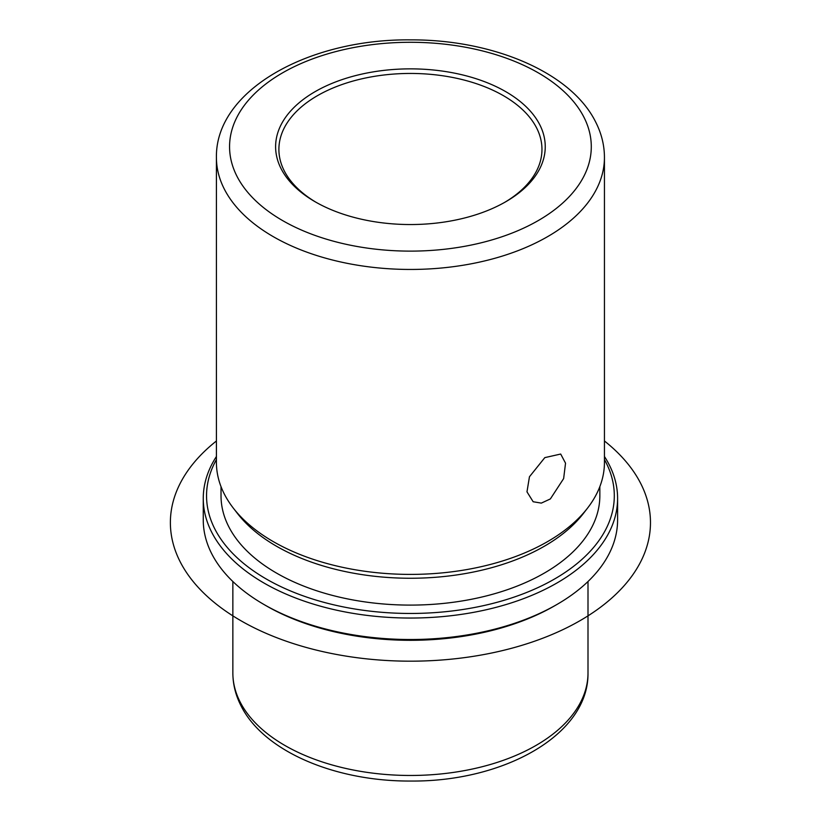 <?xml version="1.0" encoding="UTF-8"?>
<svg xmlns="http://www.w3.org/2000/svg" width="821" height="821" viewBox="0 0 821 821"><rect width="100%" height="100%" fill="white"/><g stroke="black" fill="none" stroke-linecap="round" stroke-linejoin="round"><path stroke-width="1.23" d="M563.637 478.592L550.368 498.932L541.326 503.109L533.157 501.744L526.979 491.841L529.453 476.765L544.816 457.625L560.692 454.044L565.536 463.177L563.637 478.592M316.27 202.418A131.534 75.943 180 0 1 284.21 170.768A131.534 75.943 180 0 1 278.894 149.391A131.534 75.943 180 0 1 391.72 74.218A131.534 75.943 180 0 1 536.647 128.004A131.534 75.943 180 0 1 541.963 149.391A131.534 75.943 180 0 1 504.587 202.418M604.441 456.497A207.169 119.609 180 0 1 609.213 464.758A207.169 119.609 180 0 1 617.597 498.429L617.597 519.909A207.169 119.609 180 0 1 556.925 604.482L554.596 605.826A203.875 117.711 180 0 1 266.261 605.826L263.941 604.482A207.169 119.609 180 0 1 211.644 553.59A207.169 119.609 180 0 1 203.259 519.909L203.259 498.429A207.169 119.609 180 0 1 216.416 456.497M556.925 604.482A207.169 119.609 180 0 1 263.941 604.482M617.597 498.429A207.169 119.609 180 0 1 439.892 616.828A207.169 119.609 180 0 1 211.644 532.111A207.169 119.609 180 0 1 203.259 498.429M604.441 459.575A203.875 117.711 180 0 1 606.062 462.613A203.875 117.711 180 0 1 467.826 608.7A203.875 117.711 180 0 1 214.794 528.888A203.875 117.711 180 0 1 216.416 459.575M599.843 486.648L599.843 495.751A189.415 109.357 180 0 1 437.367 603.989A189.415 109.357 180 0 1 228.679 526.538A189.415 109.357 180 0 1 221.023 495.751L221.023 486.648M587.538 508.117L583.341 513.546A189.415 109.357 180 0 1 410.428 578.251A189.415 109.357 180 0 1 237.526 513.546L233.318 508.117A194.013 112.015 0 0 0 410.428 574.402A194.013 112.015 0 0 0 587.538 508.117A194.013 112.015 0 0 0 604.441 462.387L604.441 157.447A194.013 112.015 180 0 1 438.024 268.313A194.013 112.015 180 0 1 224.266 188.974A194.013 112.015 180 0 1 216.416 157.447L216.416 462.387A194.013 112.015 0 0 0 224.266 493.924A194.013 112.015 0 0 0 233.318 508.117M539.797 124.792A134.818 77.841 180 0 1 505.767 201.74A134.818 77.841 180 0 1 315.09 201.74A134.818 77.841 180 0 1 281.059 168.613A134.818 77.841 180 0 1 372.467 72.012A134.818 77.841 180 0 1 539.797 124.792M604.441 440.98A240.05 138.595 180 0 1 566.449 627.921A240.05 138.595 180 0 1 240.686 620.594A240.05 138.595 180 0 1 216.416 440.98M240.04 701.822A177.572 102.522 180 0 1 232.856 672.953C232.897 684.252 235.596 695.151 240.933 705.639C263.674 751.656 335.81 781.571 411.105 781.038C503.447 781.818 588.862 734.99 588 672.953A177.572 102.522 180 0 1 435.684 774.429A177.572 102.522 180 0 1 240.04 701.822M236.879 176.105A180.856 104.421 180 0 1 359.506 46.51A180.856 104.421 180 0 1 583.977 117.3A180.856 104.421 180 0 1 461.351 246.895A180.856 104.421 180 0 1 236.879 176.105M232.856 581.514L232.856 672.953M588 581.514L588 672.953M604.441 157.447C604.4 145.235 601.485 133.454 595.697 122.083C571.098 72.217 492.528 39.418 410.326 39.87C309.014 38.782 215.338 90.156 216.416 157.447"/></g></svg>
